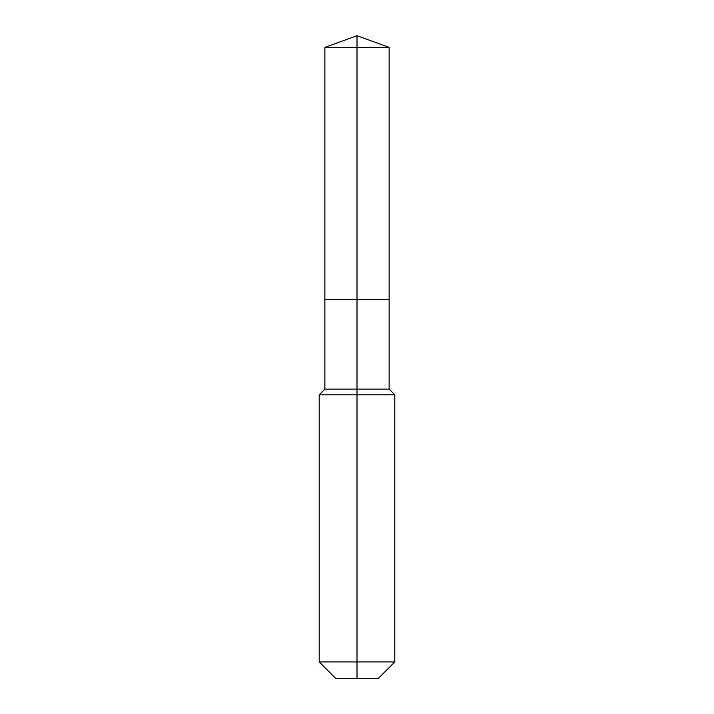 <?xml version="1.0" encoding="UTF-8"?>
<svg xmlns="http://www.w3.org/2000/svg" width="714" height="714" viewBox="0 0 714 714"><rect width="100%" height="100%" fill="white"/><g stroke="black" fill="none" stroke-linecap="round" stroke-linejoin="round"><path stroke-width="1.07" d="M319.203 661.923L394.797 661.923L378.42 678.3L335.58 678.3L319.203 661.923L319.203 394.797L357 394.797L357 389.13L324.87 389.13L324.87 299.398L357 299.398L357 47.392L389.13 47.392L357 35.7L357 47.392L324.87 47.392L324.87 299.398L389.13 299.398L389.13 47.392M357 389.13L389.13 389.13L389.13 299.398L357 299.398L357 389.13M357 678.3L357 394.797L394.797 394.797L389.13 389.13M357 35.7L324.87 47.392M394.797 661.923L394.797 394.797M324.87 389.13L319.203 394.797"/></g></svg>
